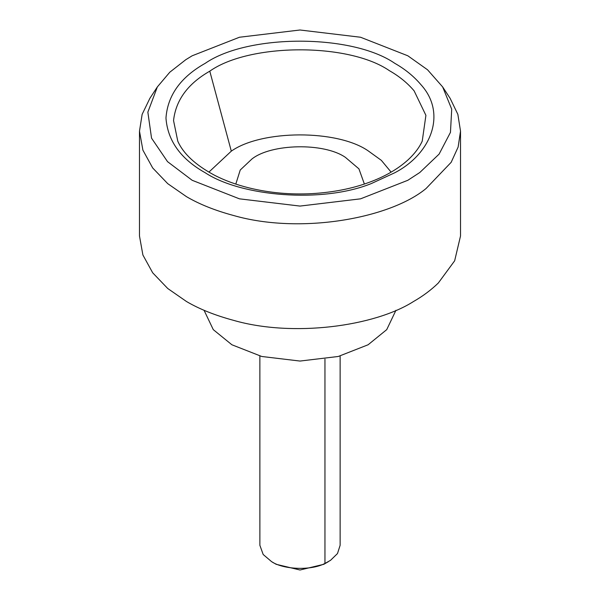 <?xml version="1.0" encoding="UTF-8"?>
<svg xmlns="http://www.w3.org/2000/svg" width="600" height="600" viewBox="0 0 600 600"><rect width="100%" height="100%" fill="white"/><g stroke="black" fill="none" stroke-linecap="round" stroke-linejoin="round"><path stroke-width="0.9" d="M340.132 356.002L340.132 545.295L337.485 553.56L330.517 560.34L324.952 563.438C310.905 570.847 283.32 569.58 271.627 561.675L263.175 554.498L259.875 545.295L259.868 356.002M328.373 561.675L323.835 564.3L300 570L276.165 564.3L271.627 561.675M208.868 172.14L231.308 151.148C261.668 129.683 337.237 129.413 368.1 150.803L381.353 160.358L391.132 172.14M235.8 184.087L240.24 170.01L251.91 159.007C271.05 143.648 323.925 142.395 345.397 157.358L358.928 168.847L364.207 183.57M395.947 310.29L386.722 329.64L368.1 344.775L338.25 356.483L300 361.058L261.75 356.483L231.9 344.775L213.278 329.64L204.053 310.29M442.643 86.91L450.15 98.377L457.86 114.352L460.515 131.145L460.515 235.995L454.658 260.798L438.308 283.028C431.033 290.062 422.76 296.228 413.498 301.522C374.655 326.332 293.032 337.485 233.655 320.377C215.093 315.368 199.373 309.082 186.502 301.522L167.738 288.502L152.685 272.798L142.89 254.985L139.485 235.995L139.485 131.145L142.14 114.352L149.85 98.377L157.358 86.91L169.792 72.218L185.79 59.7L192.173 55.785L239.438 37.245L300 30L360.562 37.245L407.827 55.785L427.545 69.787L442.643 86.91L451.717 109.192L450.457 132.368L439.11 154.102L419.798 172.507L407.827 180.292L360.562 198.833L300 206.077L239.438 198.833L192.173 180.292L167.52 161.64L151.545 138.157L147.855 112.155L157.358 86.91M460.515 131.145L458.123 147.083L451.162 162.322L426.105 188.483C390.232 218.333 300.517 234.705 233.655 215.528C215.093 210.525 199.373 204.24 186.502 196.673L167.738 183.66L152.685 167.955L142.89 150.135L139.485 131.145M324.952 359.16L324.952 563.438M231.308 151.148L209.782 71.168C187.86 83.7 175.785 100.163 173.55 120.57L177.78 141.18M177.765 141.127C183.278 153.645 195.458 164.977 214.305 175.125C224.55 180.435 236.22 184.718 249.315 187.972C269.625 192.885 290.543 194.767 312.067 193.627C333.12 192.36 351.99 188.663 368.663 182.535C384.668 176.715 397.815 169.14 408.097 159.817C414.57 153.817 419.28 147.585 422.235 141.127L425.91 115.35L414.112 90.84C407.415 82.965 399.195 76.252 389.445 70.71C348.907 42.615 249.66 42.975 209.782 71.168M394.778 63.323C405.105 69.188 413.82 76.297 420.915 84.653C447.082 113.333 431.385 153.735 394.778 172.755L371.407 183.525C322.237 203.558 241.192 196.455 205.222 172.755C180.712 158.977 167.625 140.738 165.968 118.042C167.625 95.34 180.712 77.1 205.222 63.323C247.875 33.803 352.125 33.803 394.778 63.323"/></g></svg>

